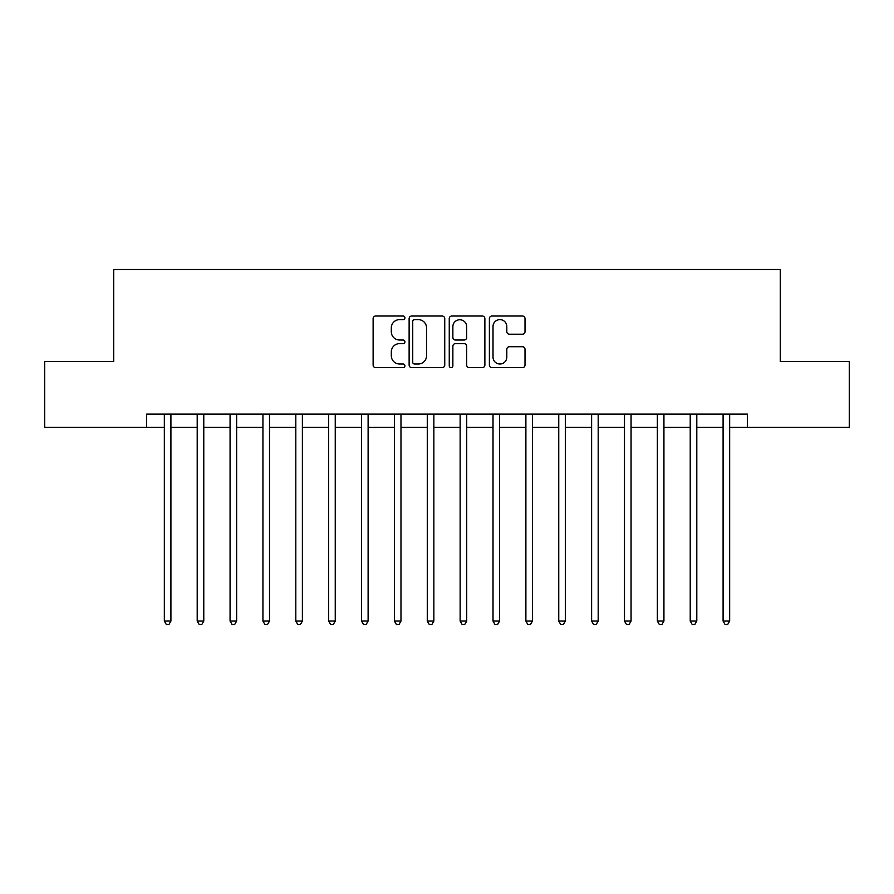 <?xml version="1.0" encoding="UTF-8"?>
<svg xmlns="http://www.w3.org/2000/svg" width="894" height="894" viewBox="0 0 894 894"><rect width="100%" height="100%" fill="white"/><g stroke="black" fill="none" stroke-linecap="round" stroke-linejoin="round"><path stroke-width="1.34" d="M404.926 317.817A1.81 1.81 0 0 0 403.127 316.018L375.703 316.018A2.581 2.581 0 0 0 373.122 318.599L373.122 365.054A2.581 2.581 0 0 0 375.703 367.635L403.127 367.635A1.81 1.81 0 0 0 404.926 365.825A1.81 1.81 0 0 0 403.127 364.014L399.573 364.014A8.258 8.258 0 0 1 391.315 355.756L391.315 351.89A8.258 8.258 0 0 1 399.573 343.631L403.127 343.631A1.81 1.81 0 0 0 404.926 341.821A1.81 1.81 0 0 0 403.127 340.022L399.573 340.022A8.258 8.258 0 0 1 391.315 331.763L391.315 327.886A8.258 8.258 0 0 1 399.573 319.627L403.127 319.627A1.81 1.81 0 0 0 404.926 317.817M522.431 334.211A2.581 2.581 0 0 0 525.013 331.629L525.013 318.599A2.581 2.581 0 0 0 522.431 316.018L491.968 316.018A2.581 2.581 0 0 0 489.387 318.599L489.387 365.054A2.581 2.581 0 0 0 491.968 367.635L522.431 367.635A2.581 2.581 0 0 0 525.013 365.054L525.013 349.308A2.581 2.581 0 0 0 522.431 346.727L509.39 346.727A2.581 2.581 0 0 0 506.809 349.308L506.809 357.119A6.906 6.906 0 0 1 499.914 364.014A6.906 6.906 0 0 1 493.007 357.119L493.007 326.533A6.906 6.906 0 0 1 499.914 319.627A6.906 6.906 0 0 1 506.809 326.533L506.809 331.629A2.581 2.581 0 0 0 509.39 334.211L522.431 334.211M146.594 427.276L44.7 427.276L44.7 361.545L113.717 361.545L113.717 269.519L780.283 269.519L780.283 361.545L849.3 361.545L849.3 427.276L747.406 427.276L747.406 414.134L146.594 414.134L146.594 427.276L164.34 427.276M444.743 318.599A2.581 2.581 0 0 0 442.161 316.018L411.709 316.018A2.581 2.581 0 0 0 409.128 318.599L409.128 365.054A2.581 2.581 0 0 0 411.709 367.635L442.161 367.635A2.581 2.581 0 0 0 444.743 365.054L444.743 318.599M451.839 316.018L482.291 316.018A2.581 2.581 0 0 1 484.872 318.599L484.872 365.054A2.581 2.581 0 0 1 482.291 367.635L469.261 367.635A2.581 2.581 0 0 1 466.679 365.054L466.679 346.213A2.581 2.581 0 0 0 464.098 343.631L455.448 343.631A2.581 2.581 0 0 0 452.867 346.213L452.867 365.825A1.81 1.81 0 0 1 451.068 367.635A1.81 1.81 0 0 1 449.257 365.825L449.257 318.599A2.581 2.581 0 0 1 451.839 316.018M170.91 427.276L197.205 427.276M203.776 427.276L230.071 427.276M236.642 427.276L262.937 427.276M269.519 427.276L295.813 427.276M302.384 427.276L328.679 427.276M335.25 427.276L361.545 427.276M368.116 427.276L394.41 427.276M400.981 427.276L427.276 427.276M433.858 427.276L460.142 427.276M466.724 427.276L493.019 427.276M499.59 427.276L525.884 427.276M532.455 427.276L558.75 427.276M565.321 427.276L591.616 427.276M598.187 427.276L624.481 427.276M631.063 427.276L657.358 427.276M663.929 427.276L690.224 427.276M696.795 427.276L723.09 427.276M729.66 427.276L747.406 427.276M414.548 319.627A1.81 1.81 0 0 0 412.737 321.438L412.737 362.215A1.81 1.81 0 0 0 414.548 364.014L418.291 364.014A8.258 8.258 0 0 0 426.55 355.756L426.55 327.886A8.258 8.258 0 0 0 418.291 319.627L414.548 319.627M466.679 326.656A6.906 6.906 0 0 0 459.773 319.761A6.906 6.906 0 0 0 452.867 326.656L452.867 337.44A2.581 2.581 0 0 0 455.448 340.022L464.098 340.022A2.581 2.581 0 0 0 466.679 337.44L466.679 326.656M171.235 414.134L171.1 414.47A2.626 2.626 0 0 0 170.91 415.442L170.91 621.062L164.34 621.062L164.34 415.442A2.626 2.626 0 0 0 164.15 414.47L164.015 414.134M170.91 621.062L168.944 624.481L166.306 624.481L164.34 621.062M204.1 414.134L203.966 414.47A2.626 2.626 0 0 0 203.776 415.442L203.776 621.062L197.205 621.062L197.205 415.442A2.626 2.626 0 0 0 197.015 414.47L196.881 414.134M203.776 621.062L201.809 624.481L199.183 624.481L197.205 621.062M236.966 414.134L236.832 414.47A2.626 2.626 0 0 0 236.642 415.442L236.642 621.062L230.071 621.062L230.071 415.442A2.626 2.626 0 0 0 229.881 414.47L229.747 414.134M236.642 621.062L234.675 624.481L232.049 624.481L230.071 621.062M269.843 414.134L269.709 414.47A2.626 2.626 0 0 0 269.519 415.442L269.519 621.062L262.937 621.062L262.937 415.442A2.626 2.626 0 0 0 262.747 414.47L262.613 414.134M269.519 621.062L267.541 624.481L264.915 624.481L262.937 621.062M302.708 414.134L302.574 414.47A2.626 2.626 0 0 0 302.384 415.442L302.384 621.062L295.813 621.062L295.813 415.442A2.626 2.626 0 0 0 295.623 414.47L295.489 414.134M302.384 621.062L300.406 624.481L297.78 624.481L295.813 621.062M335.574 414.134L335.44 414.47A2.626 2.626 0 0 0 335.25 415.442L335.25 621.062L328.679 621.062L328.679 415.442A2.626 2.626 0 0 0 328.489 414.47L328.355 414.134M335.25 621.062L333.283 624.481L330.646 624.481L328.679 621.062M368.44 414.134L368.306 414.47A2.626 2.626 0 0 0 368.116 415.442L368.116 621.062L361.545 621.062L361.545 415.442A2.626 2.626 0 0 0 361.355 414.47L361.221 414.134M368.116 621.062L366.149 624.481L363.512 624.481L361.545 621.062M401.305 414.134L401.171 414.47A2.626 2.626 0 0 0 400.981 415.442L400.981 621.062L394.41 621.062L394.41 415.442A2.626 2.626 0 0 0 394.22 414.47L394.086 414.134M400.981 621.062L399.015 624.481L396.388 624.481L394.41 621.062M434.182 414.134L434.048 414.47A2.626 2.626 0 0 0 433.858 415.442L433.858 621.062L427.276 621.062L427.276 415.442A2.626 2.626 0 0 0 427.086 414.47L426.952 414.134M433.858 621.062L431.88 624.481L429.254 624.481L427.276 621.062M467.048 414.134L466.914 414.47A2.626 2.626 0 0 0 466.724 415.442L466.724 621.062L460.142 621.062L460.142 415.442A2.626 2.626 0 0 0 459.952 414.47L459.818 414.134M466.724 621.062L464.746 624.481L462.12 624.481L460.142 621.062M499.914 414.134L499.78 414.47A2.626 2.626 0 0 0 499.59 415.442L499.59 621.062L493.019 621.062L493.019 415.442A2.626 2.626 0 0 0 492.829 414.47L492.695 414.134M499.59 621.062L497.612 624.481L494.985 624.481L493.019 621.062M532.779 414.134L532.645 414.47A2.626 2.626 0 0 0 532.455 415.442L532.455 621.062L525.884 621.062L525.884 415.442A2.626 2.626 0 0 0 525.694 414.47L525.56 414.134M532.455 621.062L530.488 624.481L527.851 624.481L525.884 621.062M565.645 414.134L565.511 414.47A2.626 2.626 0 0 0 565.321 415.442L565.321 621.062L558.75 621.062L558.75 415.442A2.626 2.626 0 0 0 558.56 414.47L558.426 414.134M565.321 621.062L563.354 624.481L560.717 624.481L558.75 621.062M598.511 414.134L598.377 414.47A2.626 2.626 0 0 0 598.187 415.442L598.187 621.062L591.616 621.062L591.616 415.442A2.626 2.626 0 0 0 591.426 414.47L591.292 414.134M598.187 621.062L596.22 624.481L593.594 624.481L591.616 621.062M631.387 414.134L631.253 414.47A2.626 2.626 0 0 0 631.063 415.442L631.063 621.062L624.481 621.062L624.481 415.442A2.626 2.626 0 0 0 624.291 414.47L624.157 414.134M631.063 621.062L629.085 624.481L626.459 624.481L624.481 621.062M664.253 414.134L664.119 414.47A2.626 2.626 0 0 0 663.929 415.442L663.929 621.062L657.358 621.062L657.358 415.442A2.626 2.626 0 0 0 657.168 414.47L657.034 414.134M663.929 621.062L661.951 624.481L659.325 624.481L657.358 621.062M697.119 414.134L696.985 414.47A2.626 2.626 0 0 0 696.795 415.442L696.795 621.062L690.224 621.062L690.224 415.442A2.626 2.626 0 0 0 690.034 414.47L689.9 414.134M696.795 621.062L694.817 624.481L692.191 624.481L690.224 621.062M729.985 414.134L729.85 414.47A2.626 2.626 0 0 0 729.66 415.442L729.66 621.062L723.09 621.062L723.09 415.442A2.626 2.626 0 0 0 722.9 414.47L722.765 414.134M729.66 621.062L727.694 624.481L725.056 624.481L723.09 621.062"/></g></svg>
